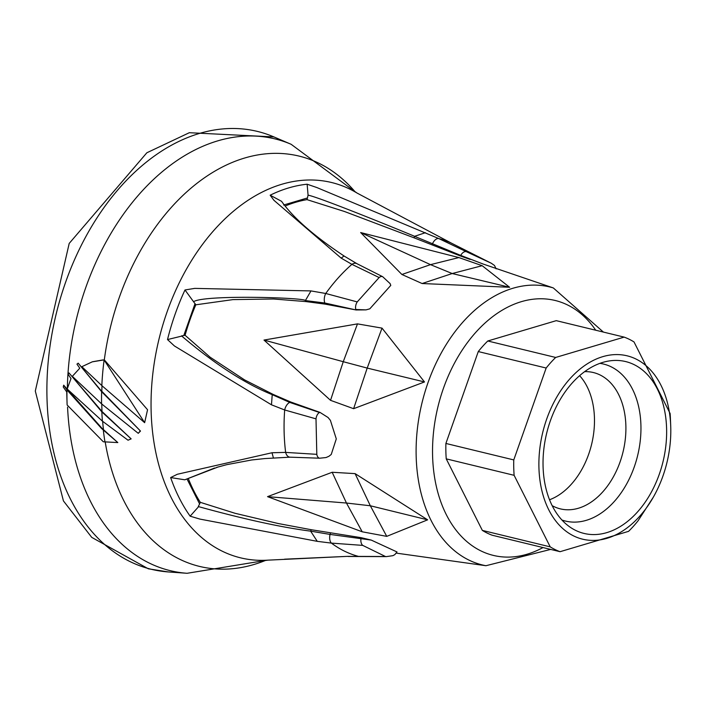 <?xml version="1.0" encoding="UTF-8"?>
<svg xmlns="http://www.w3.org/2000/svg" width="706" height="706" viewBox="0 0 706 706"><rect width="100%" height="100%" fill="white"/><g stroke="black" fill="none" stroke-linecap="round" stroke-linejoin="round"><path stroke-width="1.06" d="M66.726 391.954L63.258 387.003L63.681 385.176L66.955 389.897L101.496 428.418L117.823 442.574L103.323 441.788L67.123 404.988L66.726 391.954M63.681 385.176L101.955 428.277L117.823 442.574M128.042 440.217L102.423 421.155L67.202 389.015L71.006 378.548L68.147 374.295L68.994 372.936L101.832 411.889L131.148 438.876L128.042 440.217L130.707 439.008M138.252 433.325L101.576 403.858L72.33 376.342L79.778 368.197L76.954 364.12L78.198 363.166L101.62 391.689L140.494 431.057L138.252 433.325L140.062 431.181M78.198 363.166L100.49 389.915A141.412 94.675 41.3 0 0 101.814 391.274L140.494 431.057M68.994 372.936L102.008 411.483L131.148 438.876M102.449 360.06L104.117 359.981L144.642 422.682L101.832 385.591L81.843 366.696L92.257 361.843L104.311 359.848L147.554 409.736L144.642 422.682M92.627 361.737L102.917 359.928M214.598 468.007L184.796 479.798L170.649 477.565L177.338 474.264L272.004 452.749L285.639 452.396L316.809 454.337L316.006 418.852L284.677 409.974L271.475 404.812L174.435 345.966L167.507 339.568L181.76 336.091C214.836 364.164 244.991 383.685 272.225 394.663L271.475 404.812M199.966 519.104L190.143 516.183L198.615 506.643C243.897 519.157 281.235 527.329 310.631 531.15L317.268 541.343L199.966 519.104M283.627 205.022L307.472 197.945L308.063 195.112L307.136 184.213L316.844 187.549L438.761 238.566A163.907 111.018 -76.4 0 1 451.399 243.138L356.989 193.02A193.1 130.786 -76.4 0 0 218.454 225.391A193.1 130.786 -76.4 0 0 151.11 410.248A193.1 130.786 -76.4 0 0 267.953 560.149L347.476 556.363L385.458 556.513L362.752 545.394L331.405 543.108L317.268 541.343M193.629 301.541L193.956 301.48C206.126 294.57 305.663 297.658 305.389 300.571L306.06 301.594L273.496 298.991L232.962 299.609L195.809 304.807L184.99 289.963L194.732 288.383L310.984 290.916L325.74 293.484L357.227 301.912L379.131 277.546L351.923 264.353L341.175 258.122L273.919 200.292L270.169 195.2L281.5 201.289M316.006 418.852A5.93 3.142 -75.6 0 1 319.536 412.516L289.751 402.411L272.225 394.663L273.319 394.486L290.801 402.032L319.968 412.383L328.052 417.502L319.968 412.383M195.059 303.554L183.781 335.544L181.53 335.871M379.131 277.546A5.93 3.592 -64.3 0 1 382.678 276.699L356.945 263.691A7.422 4.977 -60.2 0 0 351.923 264.353A163.907 111.018 -76.4 0 0 325.74 293.484A7.422 3.83 99.8 0 0 324.795 303.006L305.389 300.571L310.984 290.916M325.307 304.154L324.795 303.006L356.071 309.96L325.307 304.154L306.06 301.594M357.227 301.912A5.93 3.159 106.5 0 0 355.842 309.502L365.99 309.881L356.071 309.96M382.678 276.699L390.136 283.635M344.016 256.004L341.175 258.122M308.063 195.112L308.39 195.218C322.174 198.165 415.296 236.431 414.554 236.325L425.444 232.689M414.554 236.325L460.744 255.422L460.541 256.013L414.131 237.851L414.554 236.325M432.046 244.911L432.593 243.517A7.422 4.104 113.6 0 1 438.761 238.566L466.295 251.663A5.93 3.715 116.8 0 0 460.744 255.422L483.336 264.106L553.31 287.933L603.392 332.076M466.295 251.663L491.226 263.206L451.399 243.138M284.58 559.187L347.476 556.363M385.458 556.513A5.93 4.183 89.1 0 0 386.297 556.619L359.522 556.522A7.422 5.727 90.5 0 1 358.551 556.407A163.907 111.018 -76.4 0 1 331.405 543.108A7.422 3.909 -82.8 0 1 330.046 534.416L310.631 531.15L311.24 529.721L361.243 537.69L371.215 540.081L330.046 534.416L330.496 532.968M362.752 545.394A5.93 3.504 -87.4 0 1 361.04 538.281L361.243 537.69M187.037 479.039L199.604 503.943L198.28 506.537M184.796 479.798L218.233 466.931M273.425 458L272.004 452.749M316.809 454.337A5.93 3.398 94.2 0 0 319.668 458.212L325.995 457.55L328.934 456.288L326.004 457.55M263.991 340.063L330.54 400.337L343.257 361.701L263.991 340.063L357.492 323.877L382.017 328.122L424.5 381.946L367.199 368.082L353.618 408.695L424.5 381.946M330.54 400.337L353.618 408.695M357.492 323.877L343.257 361.701L367.199 368.082L382.017 328.122M267.548 496.653L362.213 531.794L346.461 503.034L267.548 496.653L332.173 472.27L355.092 473.629L427.624 519.828L370.332 505.77L386.747 536.366L427.624 519.828M362.213 531.794L386.747 536.366M332.173 472.27L346.461 503.034L370.332 505.77L355.092 473.629M401.89 274.484L430.501 264.644L360.651 232.548L458.882 257.566L482.163 265.694L509.608 287.271L422.1 283.53L401.89 274.484L360.651 232.548M458.882 257.566L430.501 264.644L452.193 273.54L509.608 287.271M327.999 417.44L330.382 420.326L336.285 438.894L331.238 454.47L328.97 456.244M195.809 304.807A177.771 120.399 103.6 0 0 185.078 335.271L183.781 335.544M185.078 335.271L210.044 357.139L244.532 379.881L273.319 394.495M389.915 283.274L390.789 285.383L369.803 308.831L365.999 309.881M414.131 237.851L344.493 211.5L306.995 199.639A177.771 120.399 103.6 0 0 285.189 206.011M306.995 199.639L307.472 197.945M460.541 256.013L470.143 259.437M371.215 540.072L396.984 551.951M188.326 478.606A177.771 120.399 103.6 0 0 200.292 502.328L199.604 503.943M200.292 502.328L235.08 513.297L278.146 523.508L311.24 529.721M653.332 497.156L638.074 520.781A112.148 75.957 -76.4 0 1 628.569 531.353L560.07 551.695L492.197 535.227A112.148 75.957 -76.4 0 1 482.339 530.4L446.236 458.856A112.148 75.957 -76.4 0 1 445.892 443.456L478.28 351.562A112.148 75.957 -76.4 0 1 487.784 340.989L556.275 320.656L624.157 337.115A112.148 75.957 -76.4 0 1 634.014 341.942L670.118 413.495A112.148 75.957 -76.4 0 1 670.4 418.331L670.7 425.559A94.348 63.902 -76.4 0 1 653.332 497.156A94.348 63.902 -76.4 0 1 581.806 538.978A94.348 63.902 -76.4 0 1 538.916 467.072A94.348 63.902 -76.4 0 1 601.927 356.918A94.348 63.902 -76.4 0 1 670.7 425.559M599.923 363.361A80.784 54.715 -76.4 0 1 640.933 425.789A80.784 54.715 -76.4 0 1 561.932 520.022M543.055 465.836A88.418 59.886 -76.4 0 1 610.681 360.74A88.418 59.886 -76.4 0 1 663.04 461.6A88.418 59.886 -76.4 0 1 570.289 527.276A88.418 59.886 -76.4 0 1 543.055 465.836M552.163 505.664A70.141 47.505 103.6 0 0 560.335 508.867A70.141 47.505 103.6 0 0 625.887 426.15A70.141 47.505 103.6 0 0 593.402 372.547A70.141 47.505 103.6 0 0 584.665 371.647M579.626 375.689A70.141 47.505 -76.4 0 1 591.619 444.286A70.141 47.505 -76.4 0 1 549.533 499.76M560.07 551.695A112.148 75.957 -76.4 0 1 550.221 546.868L514.118 475.315A112.148 75.957 -76.4 0 1 513.747 467.672A112.148 75.957 -76.4 0 1 513.774 459.915L445.892 443.456M624.157 337.115L555.666 357.457L487.784 340.989M513.774 459.915L546.162 368.029A112.148 75.957 -76.4 0 1 555.666 357.457M550.221 546.868L482.339 530.4M514.118 475.315L446.236 458.856M546.162 368.029L478.28 351.562M103.297 429.989A211.641 143.344 103.6 0 0 104.991 442.08M67.123 404.988A222.725 150.855 -76.4 0 1 66.955 389.897M101.832 411.889A211.641 143.344 103.6 0 0 102.423 421.155M101.62 391.689A211.641 143.344 103.6 0 0 101.576 403.858M105.22 442.106A211.112 142.983 103.6 0 0 265.482 560.449L187.108 573.29L168.399 571.948A225.267 152.575 -76.4 0 1 46.967 397.116A225.267 152.575 -76.4 0 1 273.902 136.92L291.146 144.298L354.941 191.626A211.112 142.983 103.6 0 0 206.717 176.253A211.112 142.983 103.6 0 0 104.311 359.848M67.317 389.694A222.143 150.457 -76.4 0 1 67.326 389.165M67.344 388.353A222.143 150.457 -76.4 0 1 291.146 144.298M187.108 573.29A222.143 150.457 -76.4 0 1 67.573 407.141M104.117 359.981A211.641 143.344 103.6 0 0 101.832 385.591M102.635 421.305A211.112 142.983 103.6 0 0 103.455 429.592M101.761 404.008A211.112 142.983 103.6 0 0 101.788 405.076A211.112 142.983 103.6 0 0 102.008 411.483M102.008 385.741A211.112 142.983 103.6 0 0 101.814 391.274M170.649 477.565A190.999 129.366 103.6 0 0 190.143 516.183M307.136 184.213A190.999 129.366 103.6 0 0 270.169 195.2M184.99 289.963A190.999 129.366 103.6 0 0 167.507 339.568M216.724 467.372L226.75 464.663L251.627 459.985L264.988 458.556L290.104 457.17A7.422 4.642 88.7 0 1 285.639 452.396A163.907 111.018 -76.4 0 1 284.112 431.498A163.907 111.018 -76.4 0 1 284.677 409.974A7.422 3.962 -68.7 0 1 289.751 402.411L290.801 402.032M482.163 265.694L452.193 273.54L422.1 283.53M550.68 549.409L485.94 565.718A143.018 96.872 -76.4 0 1 416.152 455.644A143.018 96.872 -76.4 0 1 553.31 287.933M595.723 330.223A131.166 88.841 103.6 0 0 492.444 316.826A131.166 88.841 103.6 0 0 432.575 455.158A131.166 88.841 103.6 0 0 543.011 547.556M168.399 571.948L148.313 568.798L91.727 537.372L63.425 500.907L35.3 391.053L69.197 243.429L146.857 152.77L189.323 132.71L273.902 136.92M356.989 193.02L354.597 191.352M267.953 560.149L265.059 560.538M356.945 263.691L344.051 256.004M281.526 201.263C293.211 217.792 314.046 236.025 344.043 255.969M348.067 556.469L359.522 556.522M290.104 457.17L319.668 458.212M496.115 268.854L494.474 265.447L491.252 263.214M397.01 551.898L394.848 554.616L392.88 555.684L386.297 556.619M485.94 565.718L396.313 553.125"/></g></svg>
